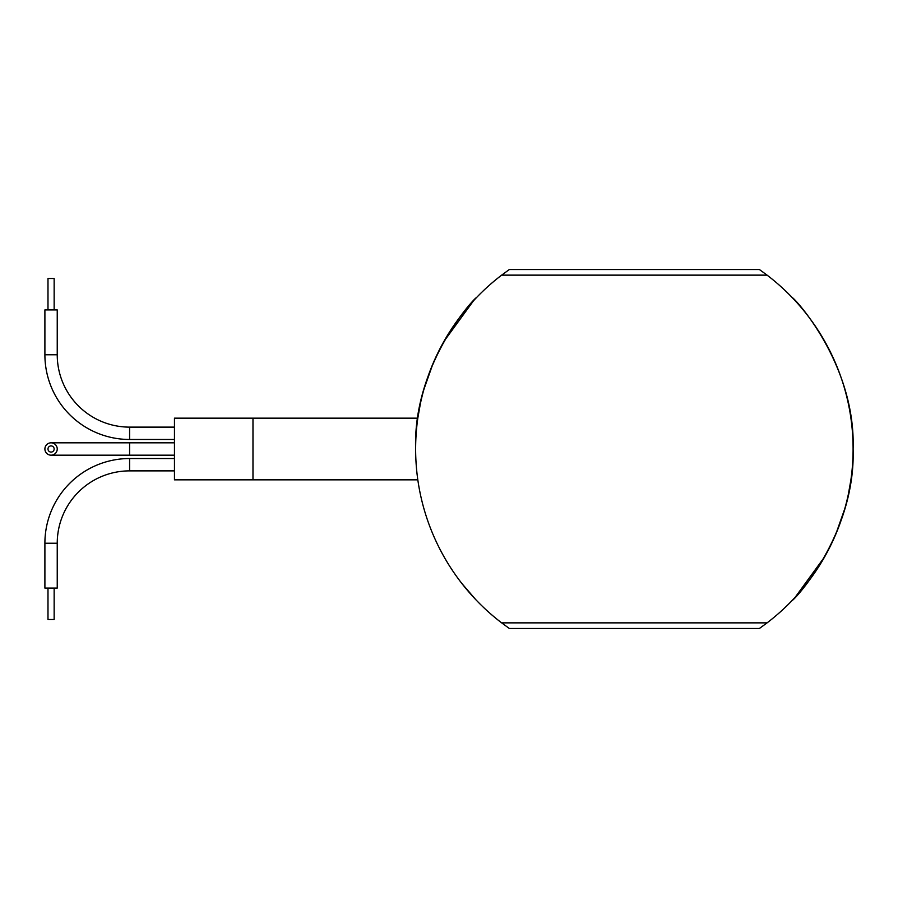 <?xml version="1.0" encoding="UTF-8"?>
<svg xmlns="http://www.w3.org/2000/svg" width="898" height="898" viewBox="0 0 898 898"><rect width="100%" height="100%" fill="white"/><g stroke="black" fill="none" stroke-linecap="round" stroke-linejoin="round"><path stroke-width="1.35" d="M44.9 449A6.174 6.174 0 0 1 51.074 442.826A6.174 6.174 0 0 1 57.236 449A6.174 6.174 0 0 1 51.074 455.174A6.174 6.174 0 0 1 44.9 449M47.987 449A3.087 3.087 0 0 1 51.074 445.913A3.087 3.087 0 0 1 54.149 449A3.087 3.087 0 0 1 51.074 452.087A3.087 3.087 0 0 1 47.987 449M252.978 479.846L252.978 418.154L174.459 418.154L174.459 479.846L417.817 479.846M501.645 622.864L767.083 622.864L759.405 628.477L509.334 628.477L501.645 622.864A218.73 218.73 0 0 1 501.645 275.136L509.334 269.523L759.405 269.523L767.083 275.136L501.645 275.136M461.763 583.374L475.772 599.651M850.889 479.992L848.318 494.506M844.782 508.739L835.712 534.467M824.847 556.524L795.213 597.237M795.067 597.395L792.833 599.774M853.1 449C855.76 534.13 794.584 599.842 792.204 600.436C794.483 600.077 855.816 533.895 853.1 449C855.76 363.825 794.472 298.013 792.204 297.564C794.505 297.9 855.839 364.195 853.1 449M417.839 418.008L420.41 403.494M423.946 389.261L433.038 363.477M443.881 341.476L473.515 300.763M473.661 300.606L475.895 298.226M415.628 449C412.968 363.87 474.144 298.158 476.524 297.564C474.245 297.923 412.912 364.105 415.628 449M767.083 622.864A218.73 218.73 0 0 0 767.083 275.136M792.204 297.564L794.079 299.55M174.459 470.878L129.593 470.878A72.356 72.356 0 0 0 57.236 543.223L57.236 588.089L44.9 588.089L44.9 543.223L57.236 543.223M174.459 458.53L129.593 458.53A84.693 84.693 0 0 0 44.9 543.223M47.987 588.089L47.987 619.497L54.149 619.497L54.149 588.089M174.459 427.122L129.593 427.122A72.356 72.356 0 0 1 57.236 354.777L44.9 354.777L44.9 309.911L57.236 309.911L57.236 354.777M174.459 439.47L129.593 439.47A84.693 84.693 0 0 1 44.9 354.777M54.149 309.911L54.149 278.503L47.987 278.503L47.987 309.911M174.459 455.174L129.593 455.174L129.593 442.826L51.074 442.826M129.593 470.878L129.593 458.53M129.593 439.47L129.593 427.122M129.593 455.174L51.074 455.174M174.459 442.826L129.593 442.826M252.978 418.154L417.817 418.154"/></g></svg>
